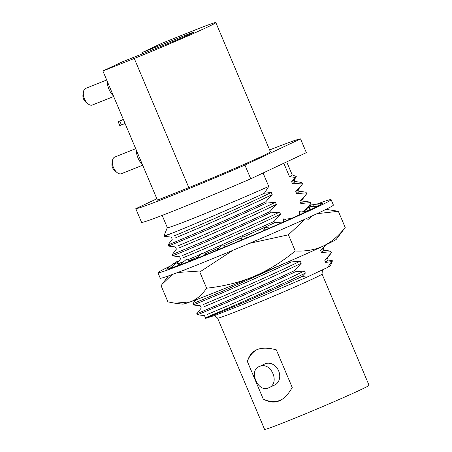 <?xml version="1.0" encoding="UTF-8"?>
<svg xmlns="http://www.w3.org/2000/svg" width="452" height="452" viewBox="0 0 452 452"><rect width="100%" height="100%" fill="white"/><g stroke="black" fill="none" stroke-linecap="round" stroke-linejoin="round"><path stroke-width="0.68" d="M142.391 53.828L141.894 52.658L161.59 43.392L192.97 30.849A56.692 1.582 157.1 0 1 215.841 22.6A56.692 1.582 157.1 0 1 188.331 35.748A56.692 1.582 157.1 0 1 134.267 58.472L102.892 71.009L122.588 61.743L166.585 44.16A18.651 0.52 -22.9 0 0 184.371 36.685A18.651 0.52 -22.9 0 0 193.416 32.358A18.651 0.52 -22.9 0 0 185.891 35.075L186.224 35.861M141.894 52.658L185.891 35.075M215.841 22.6L270.392 151.736A56.692 1.582 -22.9 0 1 242.882 164.884A56.692 1.582 -22.9 0 1 188.817 187.603L157.443 200.146L102.892 71.009M113.407 95.909A13.424 7.673 -111.8 0 1 108.977 89.23A13.424 7.673 -111.8 0 1 107.237 81.292M142.425 164.596A13.424 7.673 -111.8 0 1 137.996 157.923A13.424 7.673 -111.8 0 1 136.25 149.979M113.661 96.508L92.423 105A8.95 5.113 -111.8 0 1 88.174 103.971L85.818 102.146A5.373 3.068 -111.8 0 1 83.592 99.084A5.373 3.068 -111.8 0 1 82.953 94.988L83.405 92.044A8.95 5.113 -111.8 0 1 85.778 88.372L106.695 80.015M142.679 165.195L121.435 173.687A8.95 5.113 -111.8 0 1 117.192 172.664L114.831 170.839A5.373 3.068 -111.8 0 1 112.605 167.771A5.373 3.068 -111.8 0 1 111.972 163.68L112.424 160.731A8.95 5.113 -111.8 0 1 114.791 157.064L135.707 148.702M88.174 103.971A8.95 5.113 -111.8 0 1 84.462 98.864A8.95 5.113 -111.8 0 1 83.405 92.044M117.192 172.664A8.95 5.113 -111.8 0 1 113.48 167.556A8.95 5.113 -111.8 0 1 112.424 160.731M156.861 198.773L135.792 208.688A89.513 2.503 157.1 0 0 244.933 165.07L300.54 138.905A89.513 2.503 -22.9 0 0 269.641 149.951M244.933 165.07L250.736 178.806L306.349 152.64L300.54 138.905M250.736 178.806A89.513 2.503 157.1 0 1 141.595 222.424L135.792 208.688M283.816 163.245L289.483 176.675A67.777 1.893 157.1 0 0 292.212 174.896L286.709 161.878M263.07 173.003L268.742 186.433A67.777 1.893 157.1 0 1 203.038 214.412A67.777 1.893 157.1 0 1 167.342 227.644L162.172 215.412M325.756 244.882L320.643 250.431L321.553 252.583L330.689 251.724L331.237 253.018L324.79 260.245L325.694 262.392L328.214 260.137L327.31 257.99M324.79 260.245L327.175 258.403L331.344 252.888L330.932 251.176L330.689 251.724M325.694 262.392L331.525 261.668L327.785 267.341L307.044 277.104L302.043 276.534C278.438 287.495 245.357 301.857 225.345 310.179C206.83 317.812 201.151 319.937 208.31 316.541L227.977 308.23C249.527 298.908 283.681 283.67 305.349 273.093L304.439 270.946L295.303 271.799L294.755 270.505L301.202 263.279L300.297 261.132L291.156 261.985L290.63 260.736M205.417 317.79L204.513 315.643L197.648 314.79L197.1 313.496L201.276 307.976L200.366 305.829L193.507 304.976L192.953 303.682L195.863 299.84M207.44 314.349L227.034 306.094C248.577 296.778 282.76 281.523 304.439 270.946M320.643 250.431L323.027 248.589L325.881 244.82M321.553 252.583L324.073 250.323L323.163 248.176M204.202 306.688L223.796 298.433C245.34 289.11 279.522 273.861 301.202 263.279M203.293 304.535L222.887 296.28C244.436 286.963 278.613 271.714 300.297 261.132M294.664 181.444L301.919 182.489L301.676 183.037L292.534 183.891L291.63 181.744L295.664 177.466L289.483 176.675M301.676 183.037L302.224 184.331L295.772 191.558L296.681 193.705L305.823 192.846L306.366 194.145L299.919 201.372L300.829 203.519L309.965 202.66L310.513 203.959L304.066 211.18L304.371 211.915M302.043 276.534L305.349 273.093M283.715 221.881L274.579 222.734L274.031 221.44L280.477 214.214L279.573 212.067L270.432 212.92L269.884 211.626L276.336 204.4L275.426 202.253L266.284 203.112L265.736 201.812L272.189 194.592L271.279 192.439L264.392 193.23L268.742 186.433M295.664 177.466L296.263 176.523L292.201 174.873M301.919 182.489L302.467 183.783L302.224 184.331M306.366 194.145L306.609 193.597L306.066 192.303L305.823 192.846M305.608 192.1L306.066 192.303M310.513 203.959L310.756 203.411L310.208 202.117L309.965 202.66M302.959 201.067L310.208 202.117M323.683 250.131L330.932 251.176M167.33 227.622L164.155 235.43A73.766 2.062 157.1 0 0 164.149 235.492A73.766 2.062 157.1 0 0 173.161 232.774L164.873 236.08M177.286 263.222L180.551 258.917L179.642 256.764L172.783 255.917L172.229 254.617L176.404 249.103L175.495 246.956L168.636 246.103L168.087 244.803L172.257 239.289L171.353 237.142L164.488 236.289L164.149 235.492M274.031 221.44L202.197 253.617M200.728 254.25L187.563 259.866M184.004 261.358L178.031 263.815M183.472 257.623L203.072 249.368C224.616 240.046 258.798 224.797 280.477 214.214M300.829 203.519L303.343 201.259L302.439 199.112M269.884 211.626C250.47 220.762 224.836 232.192 205.999 240.368L172.619 254.414M179.331 247.809L198.925 239.554C220.474 230.237 254.651 214.982 276.336 204.4M296.681 193.705L299.201 191.45L298.292 189.303M292.534 183.891L295.043 181.614M265.736 201.812C221.237 222.763 160.703 248.25 168.472 244.6M175.184 237.995L194.784 229.74C216.327 220.423 250.504 205.174 272.189 194.592M169.02 245.894L193.23 235.814C213.005 227.322 243.402 213.875 266.284 203.112M173.167 255.708L197.264 245.679C217.44 237.006 247.453 223.729 270.432 212.92M179.291 264.821L180.512 264.324M189.416 260.606L197.795 257.041M204.507 254.154L219.101 247.803M223.198 246.007L242.012 237.65M243.775 236.859L264.047 227.633M264.358 227.492L274.579 222.734M289.003 261.442L224.435 290.427L192.953 303.682M193.891 304.772L218.079 294.704C237.888 286.195 268.268 272.754 291.156 261.985M197.49 313.287C189.552 317.005 250.402 291.387 294.755 270.505M198.032 314.581L226.638 302.608C246.549 294.009 273.985 281.822 295.303 271.799M182.568 255.476L202.163 247.221C223.712 237.899 257.889 222.65 279.573 212.067M299.919 201.372L302.303 199.53L306.473 194.015M295.772 191.558L298.162 189.71L302.332 184.201M178.421 245.662L198.021 237.407C219.565 228.085 253.742 212.835 275.426 202.253M174.274 235.848L193.874 227.593C215.418 218.276 249.6 203.021 271.279 192.439M173.161 232.774C190.354 225.955 234.458 207.095 264.392 193.23M291.63 181.744L294.015 179.902L296.28 176.907M283.404 222.028L283.709 218.841L287.105 220.395M304.066 211.18L306.45 209.338L310.62 203.824M307.501 211.095L306.586 208.926M205.411 317.801L205.174 318.146L205.683 318.355L216.231 314.965L242.136 304.761L307.044 277.104M331.525 261.668L332.48 260.77L330.508 265.629A67.777 1.893 157.1 0 1 327.785 267.341M332.48 260.77L327.824 259.945M322.039 274.002A56.692 1.582 -22.9 0 1 313.016 278.799A56.692 1.582 -22.9 0 1 254.758 304.066A56.692 1.582 -22.9 0 1 217.593 318.123L264.595 429.4A56.692 1.582 -22.9 0 0 301.761 415.343A56.692 1.582 -22.9 0 0 360.024 390.076A56.692 1.582 -22.9 0 0 369.047 385.279L322.039 274.002L322.412 269.872M280.822 400.082A27.9 22.882 64.8 0 1 263.245 399.059C274.562 405.461 284.218 401.602 292.218 387.477L276.33 349.871C260.55 345.571 250.888 349.43 247.357 361.453A27.9 22.882 64.8 0 1 257.069 349.645M263.245 399.059L247.357 361.453M274.743 384.997A11.639 9.543 -115.2 0 0 278.539 370.663A11.639 9.543 -115.2 0 0 265.262 363.747A11.639 9.543 64.8 0 0 264.832 363.933L259.392 366.51C248.261 370.12 257.883 392.912 268.443 387.94L274.743 384.997M268.443 387.94C280.754 383.776 271.138 360.984 259.392 366.51M125.063 123.498L121.441 124.944L119.814 121.102L123.441 119.65M121.441 124.944L119.763 125.537L118.141 121.695L123.328 119.39M119.814 121.102L118.141 121.695M170.5 265.979A93.976 2.627 157.1 0 0 157.963 272.782A93.976 2.627 157.1 0 0 219.57 249.476A93.976 2.627 157.1 0 0 316.146 207.592A93.976 2.627 -22.9 0 0 331.107 199.643A93.976 2.627 -22.9 0 0 316.818 204.134M309.693 206.835A93.976 2.627 -22.9 0 0 307.789 207.57M319.423 203.897A84.58 2.362 -22.9 0 1 322.445 203.298A84.58 2.362 -22.9 0 1 308.987 210.451A84.58 2.362 157.1 0 1 222.068 248.148A84.58 2.362 157.1 0 1 166.618 269.126A84.58 2.362 157.1 0 1 168.059 267.991M309.801 207.265A84.58 2.362 -22.9 0 0 309.174 207.496M331.107 199.643L333.39 205.05A93.976 2.627 -22.9 0 1 318.434 212.999A93.976 2.627 157.1 0 1 221.859 254.883A93.976 2.627 157.1 0 1 160.245 278.189L157.963 272.782M311.061 209.474L305.021 212.276L299.427 211.705L299.687 214.751M307.439 220.039L312.129 215.932M319.897 205.055L317.022 206.519L309.676 206.745L310.394 209.751M314.27 206.604L313.451 204.445L314.389 206.604M313.451 204.445L321.988 203.807M321.321 203.722L321.926 203.666M311.484 206.688L310.383 205.027L313.53 204.66M310.383 205.027L310.145 206.733M309.976 207.993L309.682 210.084M307.722 207.66L309.275 207.485L309.852 208.864M177.342 263.154L177.444 261.058L178.122 262.12M177.444 261.058L174.02 264.126M174.308 264.753L173.664 263.358L167.138 268.754L167.302 269.143M168.104 268.968L167.138 268.754M179.568 265.047L176.732 262.781L169.828 268.471M173.602 267.205L169.811 268.42M183.258 272.127L177.755 272.488M190.275 260.951L186.343 259.375L179.806 264.957M186.49 262.42L179.794 264.934M206.327 254.572L201.547 253.47L196.123 258.651M205.106 255.064L196.117 258.634M226.141 246.447L220.87 245.656L217.18 250.159L222.825 247.837M227.593 245.865L222.034 248.142M247.832 237.362L242.413 236.69L240.922 240.3L246.487 237.95M251.741 235.724L245.95 238.159M264.064 227.446L265.013 230.045L269.771 227.966L264.064 227.446L263.759 230.588M275.189 225.633L269.771 227.966M295.636 216.581L291.161 218.559L285.088 219.141L283.709 218.841M291.161 218.559L287.099 220.378M172.201 274.556L162.251 284.093L161.082 285.687L167.929 301.891L174.873 303.185L190.179 301.913C196.377 299.676 201.858 295.099 206.62 288.195C223.853 286.314 239.594 282.404 253.843 276.471C268.064 270.454 281.867 261.968 295.258 251.001C305.806 251.487 315.095 249.86 323.135 246.125C331.141 242.312 338.497 236.102 345.204 227.503L336.384 239.198A83.547 2.333 -22.9 0 1 323.135 246.125A83.547 2.333 -22.9 0 1 253.843 276.471A83.547 2.333 157.1 0 1 190.179 301.913A83.547 2.333 -22.9 0 1 182.642 304.145L174.873 303.185M326.033 209.338L338.356 211.299L316.976 213.683M305.162 219.101L288.416 234.797L249.555 243.312M232.978 250.272L199.778 271.991L182.275 270.759M199.778 271.991L206.62 288.195M288.416 234.797L295.258 251.001M338.356 211.299L345.204 227.503M188.817 187.603L134.267 58.472M298.812 191.258L305.671 192.111M294.145 179.489L295.054 181.636M217.593 318.123L214.615 315.564M307.428 210.926L307.795 210.971M301.569 211.926L308.027 210.864M315.055 206.581L318.711 205.615M171.805 267.765L172.828 267.477M183.049 263.702L184.094 263.341M200.355 256.945L201.309 256.589M265.121 230.294L264.912 229.769M168.449 275.906L162.251 284.093"/></g></svg>
